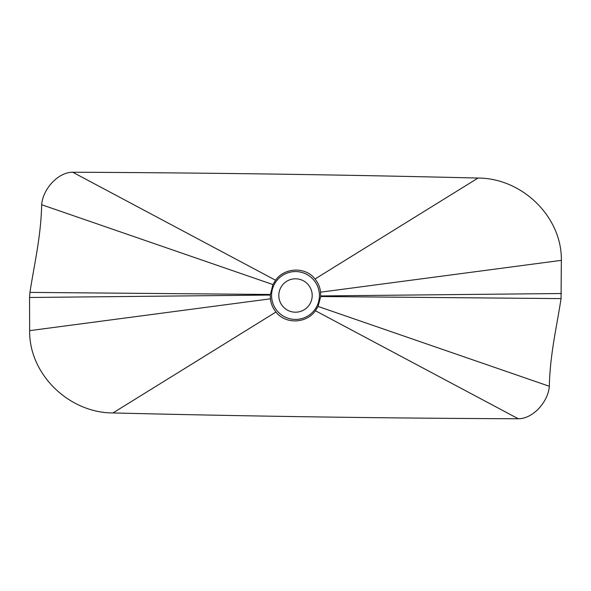 <?xml version="1.0" encoding="UTF-8"?>
<svg xmlns="http://www.w3.org/2000/svg" width="591" height="591" viewBox="0 0 591 591"><rect width="100%" height="100%" fill="white"/><g stroke="black" fill="none" stroke-linecap="round" stroke-linejoin="round"><path stroke-width="0.89" d="M29.55 297.487L29.653 330.65C28.944 374.206 68.962 412.917 112.955 412.946C248.353 416.271 383.456 418.214 518.27 418.76C533.326 418.797 548.293 401.385 549.335 386.27C550.066 354.039 556.656 327.333 561.058 298.603L561.347 260.35C562.056 216.794 522.038 178.083 478.045 178.054C342.647 174.729 207.544 172.786 72.73 172.24C57.674 172.203 42.707 189.615 41.666 204.73C40.934 236.961 34.344 263.667 29.942 292.397L29.55 297.487L270.272 295.057L270.412 298.817C270.981 303.759 272.835 308.162 275.967 312.018C285.586 324.525 306.515 323.565 315.439 310.755L318.091 306.441L320.699 296.527L320.588 292.183C320.019 287.241 318.165 282.838 315.033 278.982C305.414 266.475 284.485 267.435 275.561 280.245L272.909 284.559L270.272 295.057M29.653 330.65L270.412 298.817M29.942 292.397L270.301 294.473M561.45 293.513L320.728 295.943M561.347 260.35L320.588 292.183M319.221 292.36A23.928 23.928 0 0 1 298.64 319.221A23.928 23.928 0 0 1 271.779 298.64A23.928 23.928 0 0 1 292.36 271.779A23.928 23.928 0 0 1 319.221 292.36M112.955 412.946L275.967 312.018M518.27 418.76L315.439 310.755M549.335 386.27L318.091 306.441M561.058 298.603L320.699 296.527M478.045 178.054L315.033 278.982M72.73 172.24L275.561 280.245M41.666 204.73L272.909 284.559M278.945 297.687A16.703 16.703 0 0 1 293.313 278.945A16.703 16.703 0 0 1 312.055 293.313A16.703 16.703 0 0 1 297.687 312.055A16.703 16.703 0 0 1 278.945 297.687"/></g></svg>
